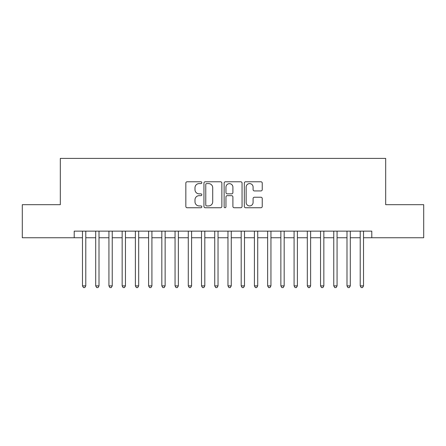 <?xml version="1.0" encoding="UTF-8"?>
<svg xmlns="http://www.w3.org/2000/svg" width="446" height="446" viewBox="0 0 446 446"><rect width="100%" height="100%" fill="white"/><g stroke="black" fill="none" stroke-linecap="round" stroke-linejoin="round"><path stroke-width="0.67" d="M201.837 182.687A0.909 0.909 0 0 0 200.929 181.778L187.136 181.778A1.299 1.299 0 0 0 185.837 183.077L185.837 206.448A1.299 1.299 0 0 0 187.136 207.747L200.929 207.747A0.909 0.909 0 0 0 201.837 206.838A0.909 0.909 0 0 0 200.929 205.929L199.145 205.929A4.153 4.153 0 0 1 194.991 201.776L194.991 199.825A4.153 4.153 0 0 1 199.145 195.671L200.929 195.671A0.909 0.909 0 0 0 201.837 194.763A0.909 0.909 0 0 0 200.929 193.854L199.145 193.854A4.153 4.153 0 0 1 194.991 189.701L194.991 187.755A4.153 4.153 0 0 1 199.145 183.596L200.929 183.596A0.909 0.909 0 0 0 201.837 182.687M260.938 190.933A1.299 1.299 0 0 0 262.237 189.634L262.237 183.077A1.299 1.299 0 0 0 260.938 181.778L245.623 181.778A1.299 1.299 0 0 0 244.324 183.077L244.324 206.448A1.299 1.299 0 0 0 245.623 207.747L260.938 207.747A1.299 1.299 0 0 0 262.237 206.448L262.237 198.526A1.299 1.299 0 0 0 260.938 197.232L254.382 197.232A1.299 1.299 0 0 0 253.088 198.526L253.088 202.456A3.473 3.473 0 0 1 249.615 205.929A3.473 3.473 0 0 1 246.142 202.456L246.142 187.069A3.473 3.473 0 0 1 249.615 183.596A3.473 3.473 0 0 1 253.088 187.069L253.088 189.634A1.299 1.299 0 0 0 254.382 190.933L260.938 190.933M74.209 237.746L22.3 237.746L22.3 204.681L60.322 204.681L60.322 158.391L385.678 158.391L385.678 204.681L423.7 204.681L423.7 237.746L371.791 237.746L371.791 231.134L74.209 231.134L74.209 237.746L82.477 237.746M221.863 183.077A1.299 1.299 0 0 0 220.564 181.778L205.249 181.778A1.299 1.299 0 0 0 203.95 183.077L203.95 206.448A1.299 1.299 0 0 0 205.249 207.747L220.564 207.747A1.299 1.299 0 0 0 221.863 206.448L221.863 183.077M225.436 181.778L240.751 181.778A1.299 1.299 0 0 1 242.05 183.077L242.05 206.448A1.299 1.299 0 0 1 240.751 207.747L234.195 207.747A1.299 1.299 0 0 1 232.901 206.448L232.901 196.97A1.299 1.299 0 0 0 231.602 195.671L227.254 195.671A1.299 1.299 0 0 0 225.955 196.97L225.955 206.838A0.909 0.909 0 0 1 225.046 207.747A0.909 0.909 0 0 1 224.137 206.838L224.137 183.077A1.299 1.299 0 0 1 225.436 181.778M85.783 237.746L95.7 237.746M99.006 237.746L108.93 237.746M112.236 237.746L122.154 237.746M125.46 237.746L135.378 237.746M138.684 237.746L148.607 237.746M151.913 237.746L161.831 237.746M165.137 237.746L175.055 237.746M178.361 237.746L188.284 237.746M191.59 237.746L201.508 237.746M204.814 237.746L214.732 237.746M218.038 237.746L227.962 237.746M231.268 237.746L241.186 237.746M244.492 237.746L254.41 237.746M257.716 237.746L267.639 237.746M270.945 237.746L280.863 237.746M284.169 237.746L294.087 237.746M297.393 237.746L307.316 237.746M310.622 237.746L320.54 237.746M323.846 237.746L333.764 237.746M337.07 237.746L346.994 237.746M350.3 237.746L360.217 237.746M363.523 237.746L371.791 237.746M206.676 183.596A0.909 0.909 0 0 0 205.768 184.51L205.768 205.021A0.909 0.909 0 0 0 206.676 205.929L208.555 205.929A4.153 4.153 0 0 0 212.714 201.776L212.714 187.755A4.153 4.153 0 0 0 208.555 183.596L206.676 183.596M232.901 187.136A3.473 3.473 0 0 0 229.428 183.663A3.473 3.473 0 0 0 225.955 187.136L225.955 192.555A1.299 1.299 0 0 0 227.254 193.854L231.602 193.854A1.299 1.299 0 0 0 232.901 192.555L232.901 187.136M85.783 231.134L85.783 285.886L82.477 285.886L82.477 231.134M85.783 285.886L84.79 287.609L83.469 287.609L82.477 285.886M99.006 231.134L99.006 285.886L95.7 285.886L95.7 231.134M99.006 285.886L98.02 287.609L96.693 287.609L95.7 285.886M112.236 231.134L112.236 285.886L108.93 285.886L108.93 231.134M112.236 285.886L111.244 287.609L109.922 287.609L108.93 285.886M125.46 231.134L125.46 285.886L122.154 285.886L122.154 231.134M125.46 285.886L124.467 287.609L123.146 287.609L122.154 285.886M138.684 231.134L138.684 285.886L135.378 285.886L135.378 231.134M138.684 285.886L137.697 287.609L136.37 287.609L135.378 285.886M151.913 231.134L151.913 285.886L148.607 285.886L148.607 231.134M151.913 285.886L150.921 287.609L149.6 287.609L148.607 285.886M165.137 231.134L165.137 285.886L161.831 285.886L161.831 231.134M165.137 285.886L164.145 287.609L162.823 287.609L161.831 285.886M178.361 231.134L178.361 285.886L175.055 285.886L175.055 231.134M178.361 285.886L177.369 287.609L176.047 287.609L175.055 285.886M191.59 231.134L191.59 285.886L188.284 285.886L188.284 231.134M191.59 285.886L190.598 287.609L189.277 287.609L188.284 285.886M204.814 231.134L204.814 285.886L201.508 285.886L201.508 231.134M204.814 285.886L203.822 287.609L202.501 287.609L201.508 285.886M218.038 231.134L218.038 285.886L214.732 285.886L214.732 231.134M218.038 285.886L217.046 287.609L215.725 287.609L214.732 285.886M231.268 231.134L231.268 285.886L227.962 285.886L227.962 231.134M231.268 285.886L230.275 287.609L228.954 287.609L227.962 285.886M244.492 231.134L244.492 285.886L241.186 285.886L241.186 231.134M244.492 285.886L243.499 287.609L242.178 287.609L241.186 285.886M257.716 231.134L257.716 285.886L254.41 285.886L254.41 231.134M257.716 285.886L256.723 287.609L255.402 287.609L254.41 285.886M270.945 231.134L270.945 285.886L267.639 285.886L267.639 231.134M270.945 285.886L269.953 287.609L268.631 287.609L267.639 285.886M284.169 231.134L284.169 285.886L280.863 285.886L280.863 231.134M284.169 285.886L283.177 287.609L281.855 287.609L280.863 285.886M297.393 231.134L297.393 285.886L294.087 285.886L294.087 231.134M297.393 285.886L296.4 287.609L295.079 287.609L294.087 285.886M310.622 231.134L310.622 285.886L307.316 285.886L307.316 231.134M310.622 285.886L309.63 287.609L308.303 287.609L307.316 285.886M323.846 231.134L323.846 285.886L320.54 285.886L320.54 231.134M323.846 285.886L322.854 287.609L321.533 287.609L320.54 285.886M337.07 231.134L337.07 285.886L333.764 285.886L333.764 231.134M337.07 285.886L336.078 287.609L334.756 287.609L333.764 285.886M350.3 231.134L350.3 285.886L346.994 285.886L346.994 231.134M350.3 285.886L349.307 287.609L347.98 287.609L346.994 285.886M363.523 231.134L363.523 285.886L360.217 285.886L360.217 231.134M363.523 285.886L362.531 287.609L361.21 287.609L360.217 285.886"/></g></svg>
